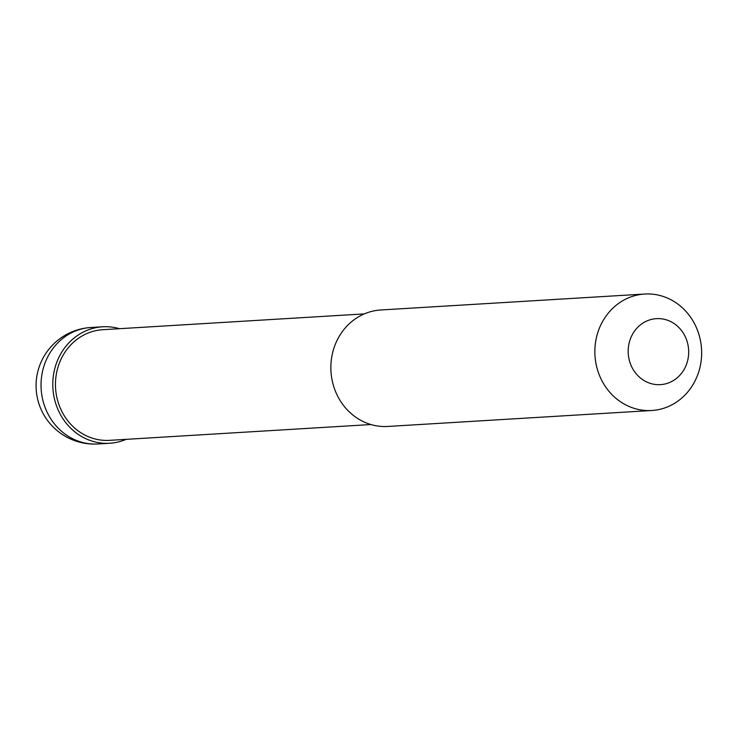 <?xml version="1.0" encoding="UTF-8"?>
<svg xmlns="http://www.w3.org/2000/svg" width="738" height="738" viewBox="0 0 738 738"><rect width="100%" height="100%" fill="white"/><g stroke="black" fill="none" stroke-linecap="round" stroke-linejoin="round"><path stroke-width="1.11" d="M126.161 439.341A58.339 53.376 -93.5 0 1 109.694 443.261A58.339 53.376 -93.5 0 1 56.106 364.185A58.339 53.376 -93.5 0 1 102.656 326.786A58.339 53.376 -93.5 0 1 119.473 328.696M370.974 424.544L109.519 440.346A55.424 50.71 -93.5 0 1 58.606 365.227A55.424 50.71 -93.5 0 1 102.831 329.701L364.286 313.899M698.323 373.105A58.339 53.376 -93.5 0 1 651.765 410.503A58.339 53.376 -93.5 0 1 598.177 331.427A58.339 53.376 -93.5 0 1 644.726 294.028A58.339 53.376 -93.5 0 1 698.323 373.105M651.765 410.503L387.782 426.453A58.339 53.376 -93.5 0 1 334.185 347.377A58.339 53.376 -93.5 0 1 380.743 309.988L644.726 294.028M686.81 363.456A33.062 30.249 -93.5 0 1 647.927 382.515A33.062 30.249 -93.5 0 1 630.058 339.84A33.062 30.249 -93.5 0 1 668.942 320.781A33.062 30.249 -93.5 0 1 686.81 363.456M97.951 443.972A58.339 53.376 -93.5 0 1 75.885 440.208A58.339 53.376 -93.5 0 1 44.354 364.895A58.339 53.376 -93.5 0 1 90.912 327.497A58.339 58.339 0 0 0 72.01 439.599A58.339 58.339 0 0 0 97.951 443.972L109.694 443.261M102.656 326.786L90.912 327.497"/></g></svg>
